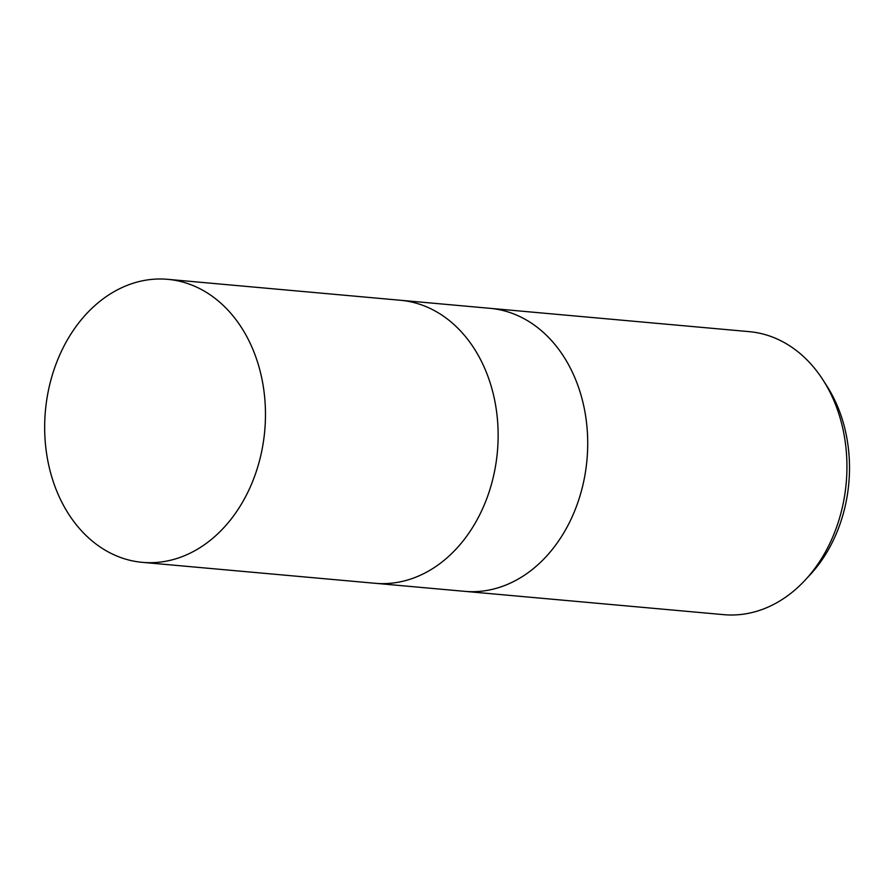 <?xml version="1.0" encoding="UTF-8"?>
<svg xmlns="http://www.w3.org/2000/svg" width="894" height="894" viewBox="0 0 894 894"><rect width="100%" height="100%" fill="white"/><g stroke="black" fill="none" stroke-linecap="round" stroke-linejoin="round"><path stroke-width="1.34" d="M464.31 591.314A142.079 110.107 -84.9 0 0 464.589 591.336A142.079 110.096 -84.9 0 0 585.145 413.095A142.079 110.107 -84.9 0 0 490.046 308.329A142.079 110.107 -84.9 0 0 489.778 308.307M374.742 583.257A142.079 110.096 -84.9 0 0 375.011 583.279A142.079 110.096 -84.9 0 0 495.567 405.038A142.079 110.096 -84.9 0 0 400.467 300.272A142.079 110.096 -84.9 0 0 400.199 300.25M723.805 614.659A142.079 110.107 -84.9 0 0 805.181 580.083A142.079 110.107 -84.9 0 0 844.372 436.406A142.079 110.107 -84.9 0 0 823.162 380.196A142.079 110.107 -84.9 0 0 749.273 331.652L490.046 308.329A142.079 110.096 -84.9 0 1 585.145 413.095A142.079 110.107 -84.9 0 1 464.589 591.336L723.805 614.659M805.181 580.083L810.154 574.719A133.876 103.749 -84.9 0 0 847.087 439.334A133.876 103.749 -84.9 0 0 827.106 386.364L823.162 380.196M464.589 591.336L375.011 583.279A142.079 110.096 -84.9 0 0 495.567 405.038A142.079 110.096 -84.9 0 0 400.478 300.272L490.046 308.329M47.237 457.583A142.079 110.107 -84.9 0 0 142.336 562.348A142.079 110.107 -84.9 0 0 262.903 384.107A142.079 110.107 -84.9 0 0 167.804 279.341A142.079 110.107 -84.9 0 0 47.237 457.583M375.011 583.279L142.336 562.348M400.478 300.272L167.804 279.341"/></g></svg>

